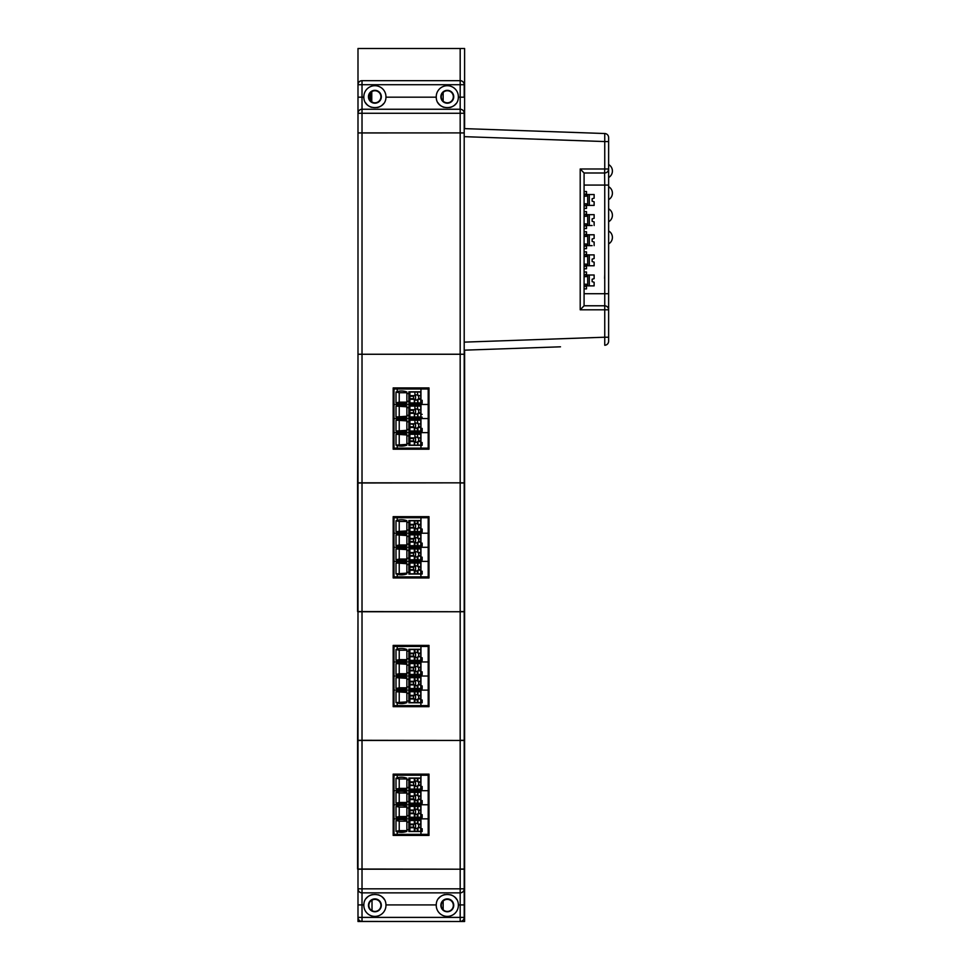 <?xml version="1.0" encoding="UTF-8"?>
<svg xmlns="http://www.w3.org/2000/svg" width="970" height="970" viewBox="0 0 970 970"><rect width="100%" height="100%" fill="white"/><g stroke="black" fill="none" stroke-linecap="round" stroke-linejoin="round"><path stroke-width="1.45" d="M458.361 904.925C458.313 891.078 436.318 891.03 436.245 904.925A11.058 11.058 0 0 0 447.303 916.395A11.058 11.058 0 0 0 458.361 904.925L460.18 904.925L460.18 917.402L464.206 917.402L464.206 869.205L362.016 869.047L362.016 740.462L460.18 740.462L362.016 740.304L362.016 611.73L460.18 611.73L362.016 611.573L362.016 482.987L464.206 482.83L464.206 113.272A4.025 4.025 0 0 0 460.18 109.246L362.016 109.246L362.016 84.705L357.991 84.705L357.991 48.5L464.606 48.5L464.606 128.622L604.746 133.52A4.025 4.025 0 0 1 608.626 137.546L608.626 341.246L608.626 337.22L604.746 337.22L604.746 185.076L584.086 185.076M464.606 350.158L464.606 921.5L362.016 921.427A4.025 4.025 0 0 1 357.991 917.402L357.991 921.5L460.18 921.5M441.265 905.41A6.038 6.038 0 0 0 450.322 910.636A6.038 6.038 0 0 0 450.322 900.184A6.038 6.038 0 0 0 441.265 905.41M441.265 96.782A6.038 6.038 0 0 1 450.322 91.556A6.038 6.038 0 0 1 450.322 102.008A6.038 6.038 0 0 1 441.265 96.782M362.016 80.68L362.016 84.705L460.18 84.705L460.18 80.68L362.016 80.68A4.025 4.025 0 0 0 357.991 84.705L357.991 888.835A4.025 4.025 0 0 0 362.016 892.861L460.18 892.861L460.18 904.925L464.206 904.925L464.206 888.835A4.025 4.025 0 0 1 460.18 892.861L460.18 888.835L362.016 888.835L362.016 904.925L363.835 904.925A11.058 11.058 0 0 0 374.893 916.395A11.058 11.058 0 0 0 385.951 904.925C385.902 891.078 363.895 891.03 363.835 904.925M362.016 482.83L362.016 354.256L464.206 354.256L460.18 354.208L460.18 482.83L357.591 482.842L357.991 354.268M464.206 132.951L460.18 132.951L460.18 354.208L357.991 354.256L362.016 354.208L362.016 132.951L464.206 132.902M464.206 84.705L460.18 84.705L460.18 97.182L464.206 97.182L464.206 84.705A4.025 4.025 0 0 0 460.18 80.68L460.18 48.5M368.855 905.41A6.038 6.038 0 0 0 377.912 910.636A6.038 6.038 0 0 0 377.912 900.184A6.038 6.038 0 0 0 368.855 905.41M368.855 96.782A6.038 6.038 0 0 0 377.912 102.008A6.038 6.038 0 0 0 377.912 91.556A6.038 6.038 0 0 0 368.855 96.782M371.765 101.935L371.765 91.641M373.292 102.59L371.474 101.753L373.292 102.59M373.292 90.962L372.14 91.398M372.019 910.721L372.019 900.136M373.389 911.254L371.583 910.454L373.389 911.254M373.389 899.566L372.237 899.99M443.144 92.405L443.144 101.147M443.144 901.045L443.144 909.775M560.49 346.811L464.206 350.17M608.626 341.246A4.025 4.025 0 0 1 604.746 345.259A4.025 4.025 0 0 0 608.626 341.246A4.025 4.025 0 0 1 604.746 345.259L604.746 337.22L464.206 342.131M464.206 128.61L604.746 133.52L604.746 141.559L608.626 141.559M584.086 305.78L580.205 309.806L580.205 168.986L604.746 168.986L604.601 172.999L584.086 172.999L584.086 305.78L604.601 305.78A4.025 4.025 0 0 1 608.626 309.806L608.626 293.716L584.086 293.716M580.205 168.986L584.086 172.999M464.206 136.661L604.746 141.559L604.746 168.986L608.626 168.986L608.626 170.514M604.601 172.999A4.025 4.025 0 0 0 608.626 168.986A4.025 4.025 0 0 1 604.601 172.999L604.746 185.076L608.626 185.076M608.626 191.636L608.626 204.512M587.699 194.546L587.699 205.41L589.311 205.41L589.311 194.546L584.086 194.546M589.311 194.546L594.137 194.546L594.137 198.171L592.124 198.765L592.124 201.178L594.137 201.784L594.137 205.41L589.311 205.41M592.124 205.41L594.137 205.41M584.086 203.797L586.498 203.797L586.498 205.41L584.086 205.41M584.086 196.158L586.498 196.158L586.498 191.526L584.086 191.526M584.086 250.26L584.086 251.982M584.086 230.145L584.086 231.866M584.086 210.017L584.086 211.751M584.086 208.417L586.498 208.429L586.498 205.41M584.086 194.133L586.498 194.133M586.498 205.81L584.086 205.81M584.086 216.274L586.498 216.274L586.498 211.642L584.086 211.642M584.086 223.912L586.498 223.912L586.498 228.544L584.086 228.532M586.498 225.925L584.086 225.925M584.086 225.525L586.498 225.525M594.137 218.201L594.137 214.661L584.086 214.661M587.699 214.661L587.699 225.525L589.311 225.525L589.311 214.661M592.124 225.525L589.311 225.525M594.137 225.525L594.137 221.9L592.124 221.293L592.124 218.88L594.137 218.286M584.086 214.249L586.498 214.249M584.086 236.377L586.498 236.389L586.498 231.757L584.086 231.757M584.086 244.028L586.498 244.028L586.498 248.66L584.086 248.647M586.498 246.04L584.086 246.04M584.086 245.64L586.498 245.64M594.137 238.317L594.137 234.776L584.086 234.776M587.699 234.776L587.699 245.64L589.311 245.64L589.311 234.776M592.124 245.64L589.311 245.64M594.137 245.64L594.137 242.015L592.124 241.409L592.124 238.996L594.137 238.402M584.086 234.364L586.498 234.364M594.137 258.432L594.137 254.892L584.086 254.892M594.137 258.517L592.124 259.111L592.124 261.524L594.137 262.13L594.137 265.756L589.311 265.756L589.311 254.892M592.124 265.756L594.137 265.756M587.699 254.892L587.699 265.756L589.311 265.756M587.699 275.007L587.687 285.871L589.299 285.871L589.299 275.007L586.486 275.007L586.498 271.988L584.086 271.988M589.299 275.007L594.137 275.007L594.125 278.632L592.124 279.227L592.124 281.639L594.125 282.246L594.125 285.871L589.299 285.871M592.112 285.871L594.125 285.871M584.086 264.143L586.498 264.143L586.498 265.756L584.086 265.756M584.086 256.492L586.498 256.504L586.498 251.873L584.086 251.873M584.086 268.763L586.498 268.775L586.498 265.756M584.086 276.608L586.486 276.62L586.486 275.007L584.086 275.007M584.086 284.258L586.486 284.258L586.486 285.871L584.086 285.871M584.086 288.878L586.486 288.89L586.486 285.871M584.086 254.479L586.498 254.479M586.498 266.156L584.086 266.156M584.086 274.595L586.498 274.595M586.486 286.271L584.086 286.271M362.016 132.951L357.991 132.951M357.991 132.902L460.18 132.902L460.18 113.272L464.206 113.272M357.991 97.182L357.991 113.272L357.991 97.182L363.835 97.182C363.871 111.029 385.878 111.077 385.951 97.182A11.058 11.058 0 0 0 374.893 85.712A11.058 11.058 0 0 0 363.835 97.182M381.331 96.782A6.438 6.438 0 0 0 371.668 91.204A6.438 6.438 0 0 0 371.668 102.347A6.438 6.438 0 0 0 381.331 96.782M453.742 96.782A6.438 6.438 0 0 0 444.09 91.204A6.438 6.438 0 0 0 444.09 102.347A6.438 6.438 0 0 0 453.742 96.782M438.016 102.784A11.058 11.058 0 0 0 444.017 107.343M449.825 107.549A11.058 11.058 0 0 0 455.948 103.681M436.245 97.182A11.058 11.058 0 0 1 447.303 85.712A11.058 11.058 0 0 1 458.361 97.182C458.289 111.077 436.294 111.029 436.245 97.182L385.951 97.182M365.605 102.784A11.058 11.058 0 0 0 371.607 107.343M377.403 107.549A11.058 11.058 0 0 0 383.538 103.681M362.016 132.902L362.016 113.272L357.991 113.272A4.025 4.025 0 0 1 362.016 109.246L362.016 113.272L460.18 113.272L460.18 97.182L458.361 97.182M428.995 387.927L428.995 449.207L393.177 449.207L393.177 387.927L428.995 387.927L393.177 387.927M394.002 448.14L394.002 388.994L394.002 448.14L428.194 448.14L428.194 432.644L420.956 432.644L420.956 448.14M420.956 445.327L408.879 445.327L408.879 443.52L406.879 443.52L406.866 435.87L408.879 435.87L408.879 434.063L420.956 434.063L420.956 445.327L422.156 445.327L408.879 445.327M406.866 444.405L396.015 445.121L396.015 434.269L406.866 434.972L406.879 445.133L396.015 445.121A15.168 15.168 135.6 0 0 397.215 445.533L397.215 448.14L397.215 445.533A15.168 15.168 135.6 0 0 406.879 445.133L406.879 443.52L408.879 443.52L408.879 435.87M406.879 435.87L406.879 434.269A15.168 15.168 135.6 0 0 396.015 434.269M406.866 434.972L406.866 434.269M399.228 444.405L399.228 434.972M420.75 400.877L420.956 403.083L422.156 403.083L408.879 403.083L408.879 391.819L420.956 391.819L420.956 404.478L397.215 404.478L420.956 404.478L420.956 417.161L422.156 417.161L420.956 417.161L420.956 418.555L428.194 418.555L428.194 432.644L397.215 432.644L397.215 433.857L397.215 432.644L394.002 432.644L420.956 432.644L420.956 431.25L408.879 431.25L408.879 429.443L406.879 429.443L406.879 431.044L406.866 430.328L396.015 431.044A15.168 15.168 135.6 0 0 406.879 431.044L396.015 431.044L396.015 420.18L406.866 420.895L406.866 430.328M397.215 431.456L397.215 432.644L397.215 431.456M406.879 429.443L408.879 429.443M406.866 429.431L406.866 421.792L408.879 421.792L408.879 419.986L420.956 419.986L420.956 431.25L422.156 431.25L408.879 431.25M408.879 429.431L408.879 421.792M406.879 421.792L406.879 420.18A15.168 15.168 135.6 0 0 396.015 420.18M406.866 420.895L406.866 420.18M399.228 430.328L399.228 420.895M420.956 400.877L420.956 388.994L428.194 388.994L428.194 404.478L420.956 404.478L428.194 404.478L428.194 418.555L420.956 418.555L420.956 431.25M420.956 418.555L397.215 418.555L397.215 419.78L397.215 418.555L394.002 418.555L420.956 418.555M420.956 417.173L408.879 417.173L408.879 415.354L406.879 415.354L406.866 407.715L408.879 407.715L408.879 405.909L420.956 405.909L420.956 417.161L408.879 417.161M406.866 416.251L396.015 416.967L396.015 406.103L406.866 406.818L406.879 416.967L396.015 416.967A15.168 15.168 135.6 0 0 397.215 417.367L397.215 417.367A15.168 15.168 135.6 0 0 406.879 416.967L406.879 415.354L408.879 415.354L408.879 407.715M397.215 417.367L397.215 418.555L397.215 417.367M406.879 407.715L406.879 406.103A15.168 15.168 135.6 0 0 396.015 406.103M406.866 406.818L406.866 406.103M399.228 416.251L399.228 406.818M396.015 392.025L396.015 402.889A15.168 15.168 135.6 0 0 397.215 403.29L397.215 405.702L397.215 404.478L394.002 404.478L397.215 404.478L397.215 403.29A15.168 15.168 135.6 0 0 406.879 402.889L406.879 392.025A15.168 15.168 135.6 0 0 396.015 392.025L399.228 392.741L406.866 392.729L406.866 392.025M408.879 401.277L406.879 401.277L408.879 401.277M422.156 442.514L422.156 445.327L422.156 442.514L420.956 442.514M417.937 434.269L420.75 434.269L420.75 437.894L418.021 437.894A2.619 2.619 135.6 0 0 417.937 437.809L417.33 434.269L417.937 437.809M418.446 438.488A2.619 2.619 135.6 0 1 418.749 439.701A2.619 2.619 -44.4 0 1 414.263 441.532A2.619 2.619 135.6 0 0 414.323 441.58L414.323 445.133L414.917 442.017A2.619 2.619 135.6 0 0 417.33 442.017L417.937 445.133L417.937 441.58A2.619 2.619 135.6 0 0 418.021 441.508L418.446 440.901A2.619 2.619 135.6 0 0 418.749 439.701A2.619 2.619 -44.4 0 0 417.997 437.87L420.75 437.894M420.75 438.488L420.75 445.133L417.937 445.133M417.33 434.269L414.917 434.269L414.917 437.373A2.619 2.619 135.6 0 1 417.33 437.373M414.917 434.269L414.917 437.373M414.323 434.269L409.898 434.269L409.898 438.488L413.814 438.488L414.238 437.894L409.898 437.894M413.814 438.488A2.619 2.619 135.6 0 0 413.814 440.901L409.898 440.901L409.886 445.133L414.323 445.133M409.898 438.488L409.898 440.901M413.814 440.901L414.238 441.508L409.898 441.508M417.33 445.133L414.917 445.133M417.937 441.58L417.33 442.017M420.75 434.269L409.085 434.257L409.886 434.269L409.886 445.133L409.085 445.133L409.085 434.257L409.085 445.133M418.446 440.901L420.75 440.901M420.75 441.508L418.021 441.508M415.584 442.259L415.584 437.143M422.156 428.437L422.156 431.25L422.156 428.437L420.956 428.437M417.937 420.192L420.75 420.192L420.75 423.805L418.021 423.805A2.619 2.619 135.6 0 0 417.937 423.732L417.33 420.192L417.937 423.732M418.021 423.805L420.75 423.805M420.75 424.411L420.75 431.044L409.886 431.044L409.898 426.824L413.814 426.824A2.619 2.619 135.6 0 1 413.814 424.411L414.238 423.805L409.898 423.805L413.814 424.411M417.33 420.192L414.917 420.192L414.917 423.296A2.619 2.619 135.6 0 1 417.33 423.296M414.917 420.192L414.917 423.296M414.323 420.192L409.898 420.192L409.898 423.805M409.898 424.411L409.898 426.824M413.814 426.824L414.238 427.43L409.898 427.43M414.238 427.43A2.619 2.619 135.6 0 0 414.323 427.503L414.323 431.044M414.323 427.503L414.917 431.044M414.917 427.94A2.619 2.619 135.6 0 0 417.33 427.94L417.33 431.044M417.33 427.94L417.937 427.503L417.937 431.044M420.75 420.18L409.085 420.18L409.886 420.192L409.886 431.044L409.085 431.044L409.085 420.18L409.085 431.044M417.997 423.793A2.619 2.619 -44.4 0 1 417.112 428.037A2.619 2.619 -44.4 0 1 414.263 427.443M417.937 427.503A2.619 2.619 135.6 0 0 418.021 427.43L418.446 426.824A2.619 2.619 135.6 0 0 418.446 424.411M418.446 426.824L420.75 426.824M420.75 427.43L418.021 427.43M415.584 428.17L415.584 423.053M417.937 406.103L420.75 406.103L420.75 409.728L418.021 409.728A2.619 2.619 135.6 0 0 417.937 409.655L417.33 406.103L417.937 409.655M418.446 410.334A2.619 2.619 135.6 0 1 418.749 411.535A2.619 2.619 -44.4 0 1 414.263 413.365A2.619 2.619 135.6 0 0 414.323 413.426L414.323 416.967L414.917 413.863A2.619 2.619 135.6 0 0 417.33 413.863L417.937 416.967L417.937 413.426A2.619 2.619 135.6 0 0 418.021 413.353L418.446 412.747A2.619 2.619 135.6 0 0 418.749 411.535A2.619 2.619 -44.4 0 0 417.997 409.704L420.75 409.728M420.75 410.334L420.75 416.967L417.937 416.967M417.33 406.103L414.917 406.103L414.917 409.219A2.619 2.619 135.6 0 1 417.33 409.219M414.917 406.103L414.917 409.219M414.323 406.103L409.898 406.103L409.898 410.334L413.814 410.334L414.238 409.728L409.898 409.728M413.814 410.334A2.619 2.619 135.6 0 0 413.814 412.747L409.898 412.747L409.886 416.967L414.323 416.967M409.898 410.334L409.898 412.747M413.814 412.747L414.238 413.353L409.898 413.353M417.33 416.967L414.917 416.967M417.937 413.426L417.33 413.863M420.75 406.103L409.085 406.103L409.886 406.103L409.886 416.967L409.085 416.967L409.085 406.103L409.085 416.967M418.446 412.747L420.75 412.747M420.75 413.353L418.021 413.353M415.584 414.093L415.584 408.976M422.156 414.348L420.956 414.348M406.879 402.889L396.015 402.877L399.228 402.162L399.228 392.741M406.866 402.877L406.866 402.162L399.228 402.162M420.956 388.994L397.215 388.994L397.215 391.613L397.215 388.994L394.002 388.994M406.866 393.626L408.879 393.638M406.866 392.729L406.866 402.162M417.937 392.025L420.75 392.025L420.75 395.651L418.021 395.651A2.619 2.619 135.6 0 0 417.937 395.566L417.33 392.025L417.937 395.566M418.446 396.245A2.619 2.619 135.6 0 1 418.749 397.457A2.619 2.619 -44.4 0 1 414.263 399.288A2.619 2.619 135.6 0 0 414.323 399.349L414.323 402.889L414.917 399.773A2.619 2.619 135.6 0 0 417.33 399.773L417.937 402.889L417.937 399.349A2.619 2.619 135.6 0 0 418.021 399.264L418.446 398.658A2.619 2.619 135.6 0 0 418.749 397.457A2.619 2.619 -44.4 0 0 417.997 395.627L420.75 395.651M420.75 396.245L420.75 402.889L417.937 402.889M417.33 392.025L414.917 392.025L414.917 395.142A2.619 2.619 135.6 0 1 417.33 395.142M414.917 392.025L414.917 395.142M414.323 392.025L409.898 392.025L409.898 396.245L413.814 396.245L414.238 395.651L409.898 395.651M413.814 396.245A2.619 2.619 135.6 0 0 413.814 398.658L409.898 398.658L409.886 402.889L414.323 402.889M409.898 396.245L409.898 398.658M413.814 398.658L414.238 399.264L409.898 399.264M417.33 402.889L414.917 402.889M417.937 399.349L417.33 399.773M420.75 392.025L409.085 392.025L409.886 392.025L409.886 402.889L409.085 402.889L409.085 392.025L409.085 402.889M418.446 398.658L420.75 398.658M420.75 399.264L418.021 399.264M415.584 400.016L415.584 394.899M422.156 400.27L422.156 403.083L422.156 400.27L420.956 400.27M420.956 403.083L408.879 403.083M362.016 482.987L357.591 482.999L357.591 611.585L362.016 611.573M464.206 482.987L460.18 482.987L460.18 611.573L464.206 611.573L464.206 482.987M428.995 516.658L428.995 577.95L393.177 577.95L393.177 516.658L428.995 516.658L393.177 516.67M422.156 557.168L422.156 559.981L422.156 557.168L420.956 557.168L420.956 559.981L422.156 559.981L420.956 559.981L420.956 561.375L394.002 561.375L394.002 576.871L394.002 517.737L394.002 533.221L397.215 533.221L397.215 534.434A15.168 15.168 135.6 0 0 396.015 534.846L406.866 535.549L406.866 544.982L399.228 544.982L399.228 535.549M420.956 576.871L428.194 576.871L428.194 561.375L420.956 561.375L420.956 574.058L408.879 574.058L408.879 572.251L406.866 572.251L406.879 563A15.168 15.168 135.6 0 0 397.215 562.6L397.215 562.6A15.168 15.168 135.6 0 0 396.015 563L406.866 563.716L406.866 573.149L396.015 573.864A15.168 15.168 135.6 0 0 397.215 574.264L397.215 576.871L420.956 576.871L420.75 571.851M394.002 576.871L397.215 576.871L397.215 574.264M397.215 574.276A15.168 15.168 135.6 0 0 406.879 573.864L396.015 573.864L396.015 563M406.866 564.613L408.879 564.613L408.879 572.251L406.879 572.251L406.866 573.149M399.228 573.149L399.228 563.716M406.866 563.716L406.866 563M422.156 543.091L422.156 545.904L422.156 543.091L420.956 543.091L420.956 545.904L422.156 545.904L420.956 545.904L420.956 547.298L428.194 547.298L428.194 561.375L397.215 561.375L397.215 562.6L397.215 561.375L394.002 561.375L394.002 547.298L397.215 547.298L397.215 548.511A15.168 15.168 135.6 0 0 396.015 548.923L406.866 549.638L406.866 559.072L399.228 559.072L399.228 549.638M408.879 564.613L408.879 562.806L420.956 562.806L420.956 571.851M409.085 573.864L409.085 563L420.75 563L409.085 563L409.085 573.864L409.886 573.864L409.886 563L409.898 567.232L413.814 567.232A2.619 2.619 135.6 0 0 413.814 569.645L409.898 569.645L409.898 573.864L414.917 573.864L414.917 570.76A2.619 2.619 135.6 0 0 417.33 570.76L417.33 573.864L414.917 573.864M420.75 563L420.75 566.625L418.021 566.625A2.619 2.619 135.6 0 0 417.937 566.553L417.937 563M417.33 563L417.937 566.553M414.323 563L414.323 566.553A2.619 2.619 135.6 0 0 414.238 566.625L409.898 566.625M414.323 566.553L414.917 566.116A2.619 2.619 135.6 0 1 417.33 566.116M417.33 570.76L417.937 570.324A2.619 2.619 135.6 0 0 418.021 570.251L418.446 569.645A2.619 2.619 135.6 0 0 418.749 568.432A2.619 2.619 -44.4 0 0 417.997 566.601L420.75 567.232L420.75 573.864L417.33 573.864M409.898 570.251L414.238 570.251A2.619 2.619 -44.4 0 0 418.737 568.432A2.619 2.619 135.6 0 0 418.446 567.232M413.814 567.232L414.238 566.625M409.898 567.232L409.898 569.645M414.917 570.76L414.323 570.324A2.619 2.619 135.6 0 1 414.238 570.251L413.814 569.645M414.917 563L414.917 566.116M414.323 570.324L414.323 573.864M417.937 570.324L417.937 573.864M420.75 570.251L418.021 570.251M418.446 569.645L420.75 569.645M420.75 567.232L420.75 566.625M415.584 570.99L415.584 565.874M408.879 559.981L420.956 559.981L408.879 559.981L408.879 558.174L406.879 558.174L406.866 550.524L408.879 550.536L408.879 548.717L420.956 548.717L420.956 557.168M399.228 559.072L396.015 559.787A15.168 15.168 135.6 0 0 397.215 560.187L397.215 560.187A15.168 15.168 135.6 0 0 406.879 559.787L406.879 558.174L408.879 558.174L408.879 550.536M397.215 560.187L397.215 561.375L397.215 560.187M409.085 559.787L409.085 548.923L420.75 548.923L409.085 548.923L409.085 559.787L409.886 559.787L409.886 548.923L409.898 553.142L413.814 553.142A2.619 2.619 135.6 0 0 413.814 555.567L409.898 555.567L409.898 559.787L414.917 559.787L414.917 556.671A2.619 2.619 135.6 0 0 417.33 556.671L417.33 559.787L414.917 559.787M420.75 548.923L420.75 552.548L418.021 552.548A2.619 2.619 135.6 0 0 417.937 552.463L417.937 548.923M417.33 548.923L417.937 552.463M414.323 548.923L414.323 552.463A2.619 2.619 135.6 0 0 414.238 552.548L409.898 552.548M414.323 552.463L414.917 552.039A2.619 2.619 135.6 0 1 417.33 552.039M417.33 556.671L417.937 556.246A2.619 2.619 135.6 0 0 418.021 556.162L418.446 555.567A2.619 2.619 135.6 0 0 418.749 554.355A2.619 2.619 -44.4 0 0 417.997 552.524L420.75 553.142L420.75 559.787L417.33 559.787M409.898 556.162L414.238 556.162A2.619 2.619 -44.4 0 0 418.737 554.355A2.619 2.619 135.6 0 0 418.446 553.142M409.898 553.142L409.898 555.567M414.917 556.671L414.323 556.246A2.619 2.619 135.6 0 1 414.238 556.162L413.814 555.567M414.917 548.923L414.917 552.039M414.323 556.246L414.323 559.787M417.937 556.246L417.937 559.787M420.75 556.162L418.021 556.162M418.446 555.567L420.75 555.567M415.584 556.913L415.584 551.797M420.956 559.981L420.956 547.298L397.215 547.298L397.215 548.511A15.168 15.168 135.6 0 1 406.879 548.923L406.879 550.536M422.156 529.002L422.156 531.827L422.156 529.002L420.956 529.002L420.956 531.827L422.156 531.827L420.956 531.827L420.956 533.221L428.194 533.221L428.194 547.298L394.002 547.298L394.002 533.221L420.956 533.221L420.956 543.091M420.956 545.904L408.879 545.904L408.879 544.097L406.879 544.097L406.866 536.446L408.879 536.446L408.879 534.64L420.956 534.64L420.956 545.904L408.879 545.904M399.228 544.982L396.015 545.698A15.168 15.168 135.6 0 0 397.215 546.11L397.215 546.11A15.168 15.168 135.6 0 0 406.879 545.71L406.879 544.097L408.879 544.097L408.879 536.446M397.215 546.11L397.215 547.298L397.215 546.11M409.085 545.71L409.085 534.834L420.75 534.846L409.085 534.834L409.085 545.71L409.886 545.71L409.886 534.846L409.898 539.065L413.814 539.065A2.619 2.619 135.6 0 0 413.814 541.478L409.898 541.478L409.898 545.71L414.917 545.71L414.917 542.594A2.619 2.619 135.6 0 0 417.33 542.594L417.33 545.71L414.917 545.71M420.75 534.846L420.75 538.459L418.021 538.459A2.619 2.619 135.6 0 0 417.937 538.386L417.937 534.846M417.33 534.846L417.937 538.386M414.323 534.846L414.323 538.386A2.619 2.619 135.6 0 0 414.238 538.459L409.898 538.459M414.323 538.386L414.917 537.95A2.619 2.619 135.6 0 1 417.33 537.95M417.33 542.594L417.937 542.157A2.619 2.619 135.6 0 0 418.021 542.084L418.446 541.478A2.619 2.619 135.6 0 0 418.749 540.278A2.619 2.619 -44.4 0 0 417.997 538.447L420.75 539.065L420.75 545.71L417.33 545.71M409.898 542.084L414.238 542.084A2.619 2.619 -44.4 0 0 418.737 540.278A2.619 2.619 135.6 0 0 418.446 539.065M413.814 539.065L414.238 538.459M409.898 539.065L409.898 541.478M414.917 542.594L414.323 542.157A2.619 2.619 135.6 0 1 414.238 542.084L413.814 541.478M414.917 534.846L414.917 537.95M414.323 542.157L414.323 545.71M417.937 542.157L417.937 545.71M420.75 542.084L418.021 542.084M418.446 541.478L420.75 541.478M420.75 539.065L420.75 538.459M415.584 542.836L415.584 537.72M420.956 531.815L408.879 531.815L420.956 531.827L420.956 517.737L428.194 517.737L428.194 533.221L397.215 533.221L397.215 534.434A15.168 15.168 135.6 0 1 406.879 534.846L406.879 536.446M406.879 522.369L406.879 520.757A15.168 15.168 135.6 0 0 397.215 520.356L397.215 520.356A15.168 15.168 135.6 0 0 396.015 520.757L396.015 531.621L406.879 531.621L406.866 530.905L396.015 531.621A15.168 15.168 135.6 0 0 397.215 532.033L397.215 533.221L397.215 532.033A15.168 15.168 135.6 0 0 406.879 531.621L406.866 522.369L408.879 522.369L408.879 520.563L420.956 520.563L420.956 529.002M408.879 531.827L408.879 530.008L406.879 530.008L408.879 530.008L408.879 522.369M396.015 534.846L396.015 545.698L406.879 545.71L406.866 544.982M406.866 535.549L406.866 534.846M396.015 548.923L396.015 559.787L406.879 559.787L406.866 559.072M406.866 549.638L406.866 548.923M420.956 574.058L408.879 574.07M422.156 571.245L422.156 574.07L422.156 571.245L420.956 571.245M420.75 524.382L418.021 524.382L420.75 524.988L420.75 520.769L409.085 520.757L409.085 531.621L409.886 531.621L409.886 520.757L409.898 524.988L413.814 524.988A2.619 2.619 135.6 0 0 413.814 527.401L409.898 527.401L409.898 531.621L414.917 531.621L414.917 528.517A2.619 2.619 135.6 0 0 417.33 528.517L417.33 531.621L414.917 531.621M417.997 524.37A2.619 2.619 -44.4 0 1 417.112 528.614A2.619 2.619 -44.4 0 1 414.263 528.019M420.75 520.769L414.323 520.769L414.323 524.309A2.619 2.619 135.6 0 0 414.238 524.382L409.898 524.382M414.323 524.309L414.917 523.873A2.619 2.619 135.6 0 1 417.33 523.873L417.937 524.309A2.619 2.619 135.6 0 1 418.021 524.382M417.33 528.517L417.937 528.08A2.619 2.619 135.6 0 0 418.021 528.007L418.446 527.401A2.619 2.619 135.6 0 0 418.446 524.988M413.814 524.988L414.238 524.382M409.898 524.988L409.898 527.401M413.814 527.401L414.238 528.007L409.898 528.007M414.238 528.007A2.619 2.619 135.6 0 0 414.323 528.08L414.323 531.621M418.446 527.401L420.75 528.007L418.021 528.007M420.75 524.988L420.75 527.401M417.937 520.769L417.937 524.309M417.33 520.769L417.33 523.873M414.917 520.769L414.917 523.873M414.323 520.769L409.085 520.757L409.085 531.621M417.33 531.621L417.937 528.08M420.75 528.007L420.75 531.621L417.937 531.621M415.584 528.747L415.584 523.63M399.228 530.905L399.228 521.472L406.866 521.472L406.866 530.905M406.866 521.472L406.866 520.757M396.015 520.757L399.228 521.472M420.956 517.737L397.215 517.737L397.215 520.356L397.215 517.737L394.002 517.737M362.016 611.73L357.991 611.73M464.206 611.73L460.18 611.73L460.18 740.304L464.206 740.304L464.206 611.73M362.016 740.304L357.591 740.316L357.991 611.743M428.995 645.402L428.995 706.681L393.177 706.681L393.177 645.402L428.995 645.402L393.177 645.402M422.156 685.911L422.156 688.724L422.156 685.911L420.956 685.911L420.956 688.724L422.156 688.724L420.956 688.724L420.956 690.119L394.002 690.119L394.002 705.614L394.002 646.469L394.002 661.952L397.215 661.952L397.215 663.177A15.168 15.168 135.6 0 0 396.015 663.577L406.866 664.292L406.866 673.726L399.228 673.726L399.228 664.292M420.956 705.614L428.194 705.614L428.194 690.119L420.956 690.119L420.956 702.801L408.879 702.801L408.879 700.995L406.866 700.995L406.879 691.743A15.168 15.168 135.6 0 0 397.215 691.331L397.215 691.331A15.168 15.168 135.6 0 0 396.015 691.743L406.866 692.447L406.866 701.88L396.015 702.595A15.168 15.168 135.6 0 0 397.215 703.007L397.215 705.614L420.956 705.614L420.75 700.582M394.002 705.614L397.215 705.614L397.215 703.007A15.168 15.168 135.6 0 0 406.879 702.607L396.015 702.595L396.015 691.743M406.866 693.344L408.879 693.344L408.879 700.995L406.879 700.995L406.866 701.88M399.228 701.88L399.228 692.447M406.866 692.447L406.866 691.743M422.156 671.822L422.156 674.635L422.156 671.822L420.956 671.822L420.956 674.635L422.156 674.635L420.956 674.635L420.956 676.029L428.194 676.029L428.194 690.119L397.215 690.119L397.215 691.331L397.215 690.119L394.002 690.119L394.002 676.029L397.215 676.029L397.215 677.254A15.168 15.168 135.6 0 0 396.015 677.654L406.866 678.37L406.866 687.803L399.228 687.803L399.228 678.37M408.879 693.344L408.879 691.537L420.956 691.537L420.956 700.582M409.085 702.607L409.085 691.731L420.75 691.743L409.085 691.731L409.085 702.607L409.886 702.607L409.886 691.743L409.898 695.963L413.814 695.963A2.619 2.619 135.6 0 0 413.814 698.376L409.898 698.376L409.898 702.607L414.917 702.607L414.917 699.491A2.619 2.619 135.6 0 0 417.33 699.491L417.33 702.607L414.917 702.607M420.75 691.743L420.75 695.369L418.021 695.369A2.619 2.619 135.6 0 0 417.937 695.284L417.937 691.743M417.33 691.743L417.937 695.284M414.323 691.743L414.323 695.284A2.619 2.619 135.6 0 0 414.238 695.369L409.898 695.369M414.323 695.284L414.917 694.86A2.619 2.619 135.6 0 1 417.33 694.86M417.33 699.491L417.937 699.067A2.619 2.619 135.6 0 0 418.021 698.982L418.446 698.376A2.619 2.619 135.6 0 0 418.749 697.175A2.619 2.619 -44.4 0 0 417.997 695.344L420.75 695.963L420.75 702.607L417.33 702.607M409.898 698.982L414.238 698.982A2.619 2.619 -44.4 0 0 418.737 697.175A2.619 2.619 135.6 0 0 418.446 695.963M409.898 695.963L409.898 698.376M414.917 699.491L414.323 699.067A2.619 2.619 135.6 0 1 414.238 698.982L413.814 698.376M414.917 691.743L414.917 694.86M414.323 699.067L414.323 702.607M417.937 699.067L417.937 702.607M420.75 698.982L418.021 698.982M418.446 698.376L420.75 698.376M415.584 699.734L415.584 694.617M408.879 688.724L420.956 688.724L408.879 688.724L408.879 686.918L406.879 686.918L406.866 687.803M399.228 687.803L396.015 688.518A15.168 15.168 135.6 0 0 397.215 688.93L397.215 688.93A15.168 15.168 135.6 0 0 406.879 688.518L396.015 688.518L396.015 677.654M397.215 688.93L397.215 690.119L397.215 688.93M406.879 686.918L408.879 686.918M406.866 686.905L406.866 679.267L408.879 679.267L408.879 677.46L420.956 677.46L420.956 685.911M408.879 686.905L408.879 679.267M409.085 688.518L409.085 677.654L420.75 677.654L409.085 677.654L409.085 688.518L409.886 688.518L409.886 677.666L409.898 681.886L413.814 681.886A2.619 2.619 135.6 0 0 413.814 684.299L409.898 684.299L409.898 688.53L414.917 688.518L414.917 685.414A2.619 2.619 135.6 0 0 417.33 685.414L417.33 688.518L414.917 688.518M420.75 677.654L420.75 681.279L418.021 681.279A2.619 2.619 135.6 0 0 417.937 681.207L417.937 677.666M417.33 677.666L417.937 681.207M414.323 677.666L414.323 681.207A2.619 2.619 135.6 0 0 414.238 681.279L409.898 681.279M414.323 681.207L414.917 680.77A2.619 2.619 135.6 0 1 417.33 680.77M418.021 681.279L420.75 681.886L420.75 688.53L417.33 688.518M417.33 685.414L417.937 684.978A2.619 2.619 135.6 0 0 418.021 684.905L418.446 684.299A2.619 2.619 135.6 0 0 418.446 681.886M417.997 681.267A2.619 2.619 -44.4 0 1 417.112 685.511A2.619 2.619 -44.4 0 1 414.263 684.917M413.814 681.886L414.238 681.279M409.898 681.886L409.898 684.299M413.814 684.299L414.238 684.905L409.898 684.905M414.238 684.905A2.619 2.619 135.6 0 0 414.323 684.978L414.323 688.53M414.917 677.666L414.917 680.77M417.937 684.978L417.937 688.53M420.75 684.905L418.021 684.905M418.446 684.299L420.75 684.299M420.75 681.886L420.75 681.279M415.584 685.644L415.584 680.54M420.956 688.724L420.956 676.029L397.215 676.029L397.215 677.254A15.168 15.168 135.6 0 1 406.879 677.654L406.879 679.267M422.156 657.745L422.156 660.558L422.156 657.745L420.956 657.745L420.956 660.558L422.156 660.558L420.956 660.558L420.956 661.952L428.194 661.952L428.194 676.029L394.002 676.029L394.002 661.952L420.956 661.952L420.956 671.822M420.956 674.647L408.879 674.647L408.879 672.828L406.879 672.828L406.866 665.19L408.879 665.19L408.879 663.383L420.956 663.383L420.956 674.635L408.879 674.635M399.228 673.726L396.015 674.441A15.168 15.168 135.6 0 0 397.215 674.841L397.215 674.841A15.168 15.168 135.6 0 0 406.879 674.441L406.879 672.828L408.879 672.828L408.879 665.19M397.215 674.841L397.215 676.029L397.215 674.841M409.085 674.441L409.085 663.577L420.75 663.577L409.085 663.577L409.085 674.441L409.886 674.441L409.886 663.577L409.898 667.809L413.814 667.809A2.619 2.619 135.6 0 0 413.814 670.221L409.898 670.221L409.898 674.441L414.917 674.441L414.917 671.337A2.619 2.619 135.6 0 0 417.33 671.337L417.33 674.441L414.917 674.441M420.75 663.577L420.75 667.202L418.021 667.202A2.619 2.619 135.6 0 0 417.937 667.13L417.937 663.577M417.33 663.577L417.937 667.13M414.323 663.577L414.323 667.13A2.619 2.619 135.6 0 0 414.238 667.202L409.898 667.202M414.323 667.13L414.917 666.693A2.619 2.619 135.6 0 1 417.33 666.693M417.33 671.337L417.937 670.9A2.619 2.619 135.6 0 0 418.021 670.828L418.446 670.221A2.619 2.619 135.6 0 0 418.749 669.009A2.619 2.619 -44.4 0 0 417.997 667.178L420.75 667.809L420.75 674.441L417.33 674.441M409.898 670.828L414.238 670.828A2.619 2.619 -44.4 0 0 418.737 669.009A2.619 2.619 135.6 0 0 418.446 667.809M413.814 667.809L414.238 667.202M409.898 667.809L409.898 670.221M414.917 671.337L414.323 670.9A2.619 2.619 135.6 0 1 414.238 670.828L413.814 670.221M414.917 663.577L414.917 666.693M414.323 670.9L414.323 674.441M417.937 670.9L417.937 674.441M420.75 670.828L418.021 670.828M418.446 670.221L420.75 670.221M420.75 667.809L420.75 667.202M415.584 671.567L415.584 666.451M420.956 660.558L408.879 660.558L420.956 660.558L420.956 646.469L428.194 646.469L428.194 661.952L397.215 661.952L397.215 663.177A15.168 15.168 135.6 0 1 406.879 663.577L406.879 665.19M406.866 659.648L399.228 659.636L399.228 650.215L406.866 650.215L406.879 660.364L396.015 660.364A15.168 15.168 135.6 0 0 397.215 660.764L397.215 661.952L397.215 660.764A15.168 15.168 135.6 0 0 406.879 660.364L406.866 651.1L408.879 651.112L408.879 649.294L420.956 649.294L420.956 657.745M408.879 660.558L408.879 658.751L406.879 658.751L408.879 658.751L408.879 651.112M396.015 663.577L396.015 674.441L406.879 674.441L406.866 673.726M406.866 664.292L406.866 663.577M406.866 678.37L406.866 677.654M420.956 702.801L408.879 702.801M422.156 699.988L422.156 702.801L422.156 699.988L420.956 699.988M420.75 653.125L418.021 653.125L420.75 653.719L420.75 649.5L409.085 649.5L409.085 660.364L409.886 660.364L409.886 649.5L409.898 653.719L413.814 653.719A2.619 2.619 135.6 0 0 413.814 656.144L409.898 656.144L409.898 660.364L414.917 660.364L414.917 657.248A2.619 2.619 135.6 0 0 417.33 657.248L417.33 660.364L414.917 660.364M420.75 649.5L417.33 649.5L417.937 653.04A2.619 2.619 135.6 0 1 418.021 653.125A2.619 2.619 -44.4 0 1 417.112 657.345A2.619 2.619 -44.4 0 1 414.263 656.763L409.898 656.738M417.33 649.5L414.323 649.5L414.323 653.04A2.619 2.619 135.6 0 0 414.238 653.125L409.898 653.125M414.323 653.04L414.917 652.616A2.619 2.619 135.6 0 1 417.33 652.616M417.33 657.248L417.937 656.823A2.619 2.619 135.6 0 0 418.021 656.738L418.446 656.144A2.619 2.619 135.6 0 0 418.446 653.719M409.898 653.719L409.898 656.144M414.917 657.248L414.323 656.823A2.619 2.619 135.6 0 1 414.238 656.738L413.814 656.144M418.446 656.144L420.75 656.738L418.021 656.738M420.75 653.719L420.75 656.144M417.937 649.5L417.937 653.04M414.917 649.5L414.917 652.616M414.323 649.5L409.085 649.5L409.085 660.364M414.323 656.823L414.323 660.364M417.33 660.364L417.937 656.823M420.75 656.738L420.75 660.364L417.937 660.364M415.584 657.49L415.584 652.373M406.879 651.112L406.879 649.5A15.168 15.168 135.6 0 0 396.015 649.5L399.228 650.215M406.866 650.215L406.866 649.5M399.228 659.636L396.015 660.352M397.215 649.088L397.215 646.469L397.215 649.088M396.015 660.364L396.015 649.5M420.956 646.469L394.002 646.469M362.016 740.462L357.591 740.486L357.591 869.059L362.016 869.047M464.206 740.462L460.18 740.462L460.18 869.047L464.206 869.047L464.206 740.462M464.206 888.835L460.18 888.835L460.18 869.205L357.991 869.205M464.206 917.402A4.025 4.025 0 0 1 460.18 921.427L460.18 917.402L362.016 917.402L362.016 921.427M384.181 899.323A11.058 11.058 0 0 0 378.179 894.764M372.371 894.558A11.058 11.058 0 0 0 366.248 898.426M456.591 899.323A11.058 11.058 0 0 0 450.589 894.764M444.781 894.558A11.058 11.058 0 0 0 438.658 898.426M440.865 905.337A6.438 6.438 0 0 0 450.529 910.903A6.438 6.438 0 0 0 450.529 899.76A6.438 6.438 0 0 0 440.865 905.337M368.454 905.337A6.438 6.438 0 0 0 378.106 910.903A6.438 6.438 0 0 0 378.106 899.76A6.438 6.438 0 0 0 368.454 905.337M362.016 869.205L362.016 888.835L357.991 888.835L357.991 917.402L362.016 917.402L362.016 904.925L357.991 904.925M428.995 774.133L428.995 835.425L393.177 835.425L393.177 774.133L428.995 774.133L393.177 774.145M422.156 814.642L422.156 817.455L422.156 814.642L420.956 814.642L420.956 817.455L422.156 817.455L408.879 817.455L420.956 817.455L420.956 818.85L428.194 818.85L428.194 775.212L394.002 775.212L394.002 834.345L428.194 834.345L428.194 818.85L420.956 818.85L420.75 829.326M397.215 831.751L397.215 834.345L397.215 831.751A15.168 15.168 135.6 0 0 406.879 831.338L396.015 831.338A15.168 15.168 135.6 0 0 397.215 831.751M408.879 831.532L420.956 831.532L408.879 831.545L408.879 829.726L406.866 829.726L406.879 831.338L406.866 821.19L399.228 821.19L399.228 830.623L396.015 831.338L396.015 820.474L399.228 821.19M399.228 830.623L406.866 830.623M406.866 821.19L406.866 820.474A15.168 15.168 135.6 0 0 397.215 820.074L397.215 820.074A15.168 15.168 135.6 0 0 396.015 820.474M406.879 822.087L408.879 822.087L408.879 829.726L406.879 829.726L406.879 820.474M422.156 800.565L422.156 803.378L422.156 800.565L420.956 800.565L420.956 803.378L422.156 803.378L408.879 803.378L420.956 803.378L420.956 804.773L394.002 804.773L394.002 818.85L397.215 818.85L397.215 817.661A15.168 15.168 135.6 0 0 406.879 817.261L406.866 807.113L399.228 807.113L399.228 816.546L396.015 817.261A15.168 15.168 135.6 0 0 397.215 817.661L397.215 818.85L420.956 818.85L397.215 818.85L397.215 820.074L397.215 818.85L394.002 818.85L394.002 834.345M408.879 822.087L408.879 820.28L420.956 820.28L420.956 829.326M420.75 824.1L418.021 824.1L420.75 824.706L420.75 820.474L409.085 820.474L409.085 831.338L420.956 831.338M409.085 831.338L409.085 820.474L409.886 820.474L409.898 824.706L413.814 824.706A2.619 2.619 135.6 0 0 413.814 827.119L409.898 827.119L409.898 831.338L409.886 820.474L414.323 820.474L414.323 824.027A2.619 2.619 135.6 0 0 414.238 824.1L409.898 824.1M413.814 827.119L414.238 827.725A2.619 2.619 135.6 0 0 414.323 827.798L414.917 828.235A2.619 2.619 135.6 0 0 417.33 828.235L417.937 827.798A2.619 2.619 135.6 0 0 418.021 827.725L418.446 827.119A2.619 2.619 135.6 0 0 418.749 825.906A2.619 2.619 -44.4 0 1 414.263 827.737L409.898 827.725M414.323 827.798L414.323 831.338M409.898 824.706L409.898 827.119M413.814 824.706L414.238 824.1M414.323 824.027L414.917 823.591A2.619 2.619 135.6 0 1 417.33 823.591L417.937 824.027A2.619 2.619 135.6 0 1 418.021 824.1A2.619 2.619 -44.4 0 1 418.737 825.906A2.619 2.619 135.6 0 0 418.446 824.706M414.917 828.235L414.917 831.338M417.33 828.235L417.33 831.338M417.937 827.798L417.937 831.338M420.75 820.474L417.937 820.474L417.937 824.027M417.937 820.474L417.33 823.591M417.33 820.474L414.917 820.474L414.917 823.591M418.021 827.725L420.75 827.725L420.75 831.338M420.75 827.725L418.446 827.119M420.75 824.706L420.75 827.119M415.584 828.465L415.584 823.348M408.879 817.455L408.879 815.649L406.879 815.649L406.866 807.998L408.879 808.01L408.879 806.191L420.956 806.191L420.956 814.642M420.956 817.455L420.956 804.773L428.194 804.773L397.215 804.773L397.215 805.997A15.168 15.168 135.6 0 0 396.015 806.397L396.015 817.261L406.879 817.261L406.879 815.649L408.879 815.649L408.879 808.01M420.75 810.023L418.021 810.023L420.75 810.629L420.75 806.397L409.085 806.397L409.085 817.261L420.956 817.261M409.085 817.261L409.085 806.397L409.886 806.397L409.898 810.629L413.814 810.629A2.619 2.619 135.6 0 0 413.814 813.042L409.898 813.042L409.898 817.261L409.886 806.397L414.323 806.397L414.323 809.938A2.619 2.619 135.6 0 0 414.238 810.023L409.898 810.023M413.814 813.042L414.238 813.636A2.619 2.619 135.6 0 0 414.323 813.721L414.917 814.145A2.619 2.619 135.6 0 0 417.33 814.145L417.937 813.721A2.619 2.619 135.6 0 0 418.021 813.636L418.446 813.042A2.619 2.619 135.6 0 0 418.749 811.829A2.619 2.619 -44.4 0 1 414.263 813.66L409.898 813.636M414.323 813.721L414.323 817.261M409.898 810.629L409.898 813.042M413.814 810.629L414.238 810.023M414.323 809.938L414.917 809.513A2.619 2.619 135.6 0 1 417.33 809.513L417.937 809.938A2.619 2.619 135.6 0 1 418.021 810.023A2.619 2.619 -44.4 0 1 418.737 811.829A2.619 2.619 135.6 0 0 418.446 810.629M414.917 814.145L414.917 817.261M417.33 814.145L417.33 817.261M417.937 813.721L417.937 817.261M420.75 806.397L417.937 806.397L417.937 809.938M417.937 806.397L417.33 809.513M417.33 806.397L414.917 806.397L414.917 809.513M418.021 813.636L420.75 813.636L420.75 817.261M420.75 813.636L418.446 813.042M420.75 810.629L420.75 813.042M415.584 814.388L415.584 809.271M406.879 808.01L406.879 806.397A15.168 15.168 135.6 0 0 397.215 805.997L397.215 804.773L394.002 804.773L394.002 790.695L397.215 790.695L397.215 791.908A15.168 15.168 135.6 0 0 396.015 792.32L399.228 793.023L399.228 802.457L406.866 802.457L406.866 792.32A15.168 15.168 135.6 0 0 397.215 791.908L397.215 790.695L420.956 790.695L420.956 800.565M408.879 803.378L408.879 801.572L406.879 801.572L406.866 793.921L408.879 793.921L408.879 792.114L420.956 792.114L420.956 803.378M399.228 802.457L396.015 803.172A15.168 15.168 135.6 0 0 397.215 803.584L397.215 803.584A15.168 15.168 135.6 0 0 406.879 803.184L406.879 801.572L408.879 801.572L408.879 793.921M397.215 803.584L397.215 804.773L397.215 803.584M420.75 795.946L418.021 795.946L420.75 796.54L420.75 792.32L409.085 792.308L409.085 803.172L420.956 803.172M409.085 803.184L409.085 792.308L409.886 792.32L409.898 796.54L413.814 796.54A2.619 2.619 135.6 0 0 413.814 798.953L409.898 798.953L409.898 803.184L409.886 792.32L414.323 792.32L414.323 795.861A2.619 2.619 135.6 0 0 414.238 795.946L409.898 795.946M413.814 798.953L414.238 799.559A2.619 2.619 135.6 0 0 414.323 799.632L414.917 800.068A2.619 2.619 135.6 0 0 417.33 800.068L417.937 799.632A2.619 2.619 135.6 0 0 418.021 799.559L418.446 798.953A2.619 2.619 135.6 0 0 418.749 797.752A2.619 2.619 -44.4 0 1 414.263 799.583L409.898 799.559M414.323 799.632L414.323 803.184M409.898 796.54L409.898 798.953M414.323 795.861L414.917 795.424A2.619 2.619 135.6 0 1 417.33 795.424L417.937 795.861A2.619 2.619 135.6 0 1 418.021 795.946A2.619 2.619 -44.4 0 1 418.737 797.752A2.619 2.619 135.6 0 0 418.446 796.54M414.917 800.068L414.917 803.184M417.33 800.068L417.33 803.184M417.937 799.632L417.937 803.184M420.75 792.32L417.937 792.32L417.937 795.861M417.937 792.32L417.33 795.424M417.33 792.32L414.917 792.32L414.917 795.424M418.021 799.559L420.75 799.559L420.75 803.184M420.75 799.559L418.446 798.953M420.75 796.54L420.75 798.953M415.584 800.311L415.584 795.194M422.156 786.488L422.156 789.301L422.156 786.488L420.956 786.488L420.956 789.301L408.879 789.301L422.156 789.301L420.956 789.301L420.956 790.695L394.002 790.695L394.002 775.212M406.879 793.921L406.879 792.32M406.866 778.946L406.866 778.231A15.168 15.168 135.6 0 0 397.215 777.831L397.215 777.831A15.168 15.168 135.6 0 0 396.015 778.231L396.015 789.095L406.879 789.095L406.866 778.946L399.228 778.946L399.228 788.38L396.015 789.095A15.168 15.168 135.6 0 0 397.215 789.507L397.215 790.695L397.215 789.507A15.168 15.168 135.6 0 0 406.879 789.095L406.879 787.495L408.879 787.495L408.879 789.301M406.879 787.495L408.879 787.495M406.866 787.482L406.866 779.844L408.879 779.844L408.879 778.037L420.956 778.037L420.956 786.488M408.879 787.482L408.879 779.844M396.015 792.32L396.015 803.172L406.879 803.184L406.866 802.457M406.866 793.023L399.228 793.023M406.866 807.113L406.866 806.397M399.228 816.546L406.866 816.546M396.015 806.397L399.228 807.113M420.956 831.532L422.156 831.545L420.956 831.545L420.956 834.345M422.156 828.719L422.156 831.545L422.156 828.719L420.956 828.719M420.956 789.301L420.956 775.212M420.75 781.856L418.021 781.856L420.75 782.463L420.75 778.243L409.085 778.231L409.085 789.095L409.886 789.095L409.898 784.875L414.238 785.482A2.619 2.619 135.6 0 0 414.323 785.554L414.323 789.095L409.898 789.095L409.886 778.231L409.898 782.463L413.814 782.463A2.619 2.619 135.6 0 0 413.814 784.875M417.997 781.844A2.619 2.619 -44.4 0 1 417.112 786.088A2.619 2.619 -44.4 0 1 414.263 785.494M414.323 785.554L414.917 785.991A2.619 2.619 135.6 0 0 417.33 785.991L417.937 785.554A2.619 2.619 135.6 0 0 418.021 785.482L418.446 784.875A2.619 2.619 135.6 0 0 418.446 782.463M420.75 778.243L414.323 778.243L414.323 781.784A2.619 2.619 135.6 0 0 414.238 781.856L409.898 781.856M414.323 781.784L414.917 781.347A2.619 2.619 135.6 0 1 417.33 781.347L417.937 781.784A2.619 2.619 135.6 0 1 418.021 781.856M413.814 782.463L414.238 781.856M414.238 785.482L409.898 785.482M409.898 782.463L409.898 784.875M418.446 784.875L420.75 785.482L418.021 785.482M420.75 782.463L420.75 784.875M414.323 789.095L414.917 785.991M417.33 785.991L417.33 789.095L414.917 789.095M417.33 789.095L417.937 785.554M420.75 785.482L420.75 789.095L417.937 789.095M417.937 778.243L417.937 781.784M417.33 778.243L417.33 781.347M414.917 778.243L414.917 781.347M414.323 778.243L409.085 778.231L409.085 789.095M415.584 786.221L415.584 781.105M406.879 779.844L406.879 778.231M399.228 788.38L406.866 788.38M396.015 778.231L399.228 778.946M428.194 790.695L420.956 790.695L428.194 790.695M397.215 775.212L397.215 777.831L397.215 775.212M357.591 869.059L357.591 740.486M370.37 100.771L370.37 92.78M604.601 305.78A4.025 4.025 0 0 1 608.626 309.806L580.205 309.806M604.746 274.389L604.601 278.414M385.951 904.925L436.245 904.925M608.626 177.51A7.445 7.445 0 0 0 608.626 164.548M608.651 199.626A7.445 7.445 0 0 0 608.626 186.677M608.626 221.766A7.445 7.445 0 0 0 608.626 208.805M608.626 243.894A7.445 7.445 0 0 0 608.626 230.933"/></g></svg>
